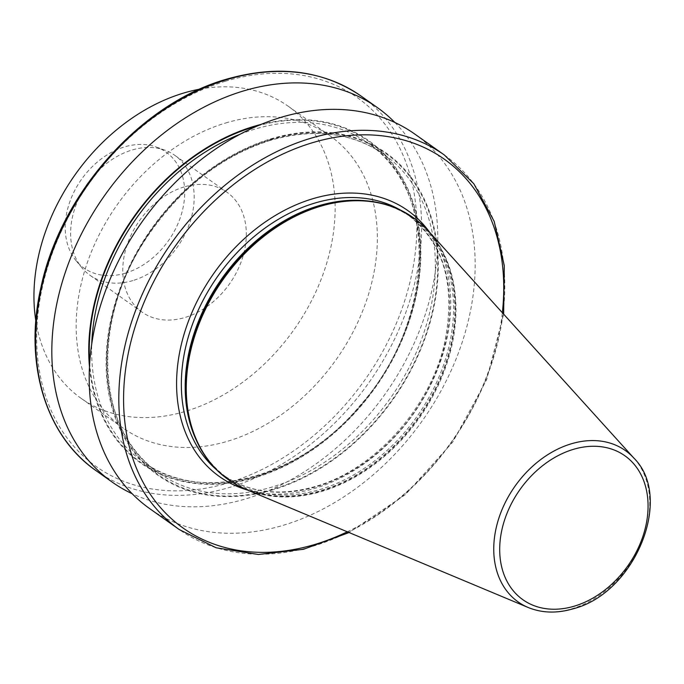 <?xml version="1.0" encoding="UTF-8"?>
<svg xmlns="http://www.w3.org/2000/svg" width="684" height="684" viewBox="0 0 684 684"><rect width="100%" height="100%" fill="white"/><g stroke="black" fill="none" stroke-linecap="round" stroke-linejoin="round"><path stroke-width="0.51" stroke-dasharray="3.42 2.56" d="M199.822 89.142A179.037 134.09 -54.7 0 1 287.973 106.071A179.037 134.09 -54.7 0 1 324.678 269.573A179.037 134.09 -54.7 0 1 185.655 411.306A179.037 134.09 -54.7 0 1 81.122 398.353A179.037 134.09 -54.7 0 1 35.833 320.856M184.09 186.946A73.453 55.011 125.3 0 0 127.053 245.086A73.453 55.011 125.3 0 0 142.118 312.169A73.453 55.011 125.3 0 0 185.005 317.479A73.453 55.011 125.3 0 0 242.033 259.339A73.453 55.011 125.3 0 0 226.977 192.255A73.453 55.011 125.3 0 0 184.09 186.946M428.62 231.209A160.33 120.085 -54.7 0 1 442.095 376.533A160.33 120.085 -54.7 0 1 322.104 491.334A160.33 120.085 -54.7 0 1 245.924 489.376M413.487 217.811A160.33 120.085 -54.7 0 1 446.045 364.239A160.33 120.085 -54.7 0 1 321.608 490.984A160.33 120.085 -54.7 0 1 228.242 479.561M225.643 122.992A179.037 134.09 -54.7 0 1 330.184 135.936A179.037 134.09 -54.7 0 1 366.889 299.447A179.037 134.09 -54.7 0 1 227.866 441.18A179.037 134.09 -54.7 0 1 123.334 428.227A179.037 134.09 -54.7 0 1 86.62 264.725A179.037 134.09 -54.7 0 1 225.643 122.992M273.412 489.676A197.437 147.872 -54.7 0 1 127.763 269.718A197.437 147.872 -54.7 0 1 415.385 183.303A197.437 147.872 -54.7 0 1 273.412 489.676M414.718 134.021A229.439 171.838 -54.7 0 1 461.76 343.556A229.439 171.838 -54.7 0 1 283.603 525.192A229.439 171.838 -54.7 0 1 149.642 508.588M394.856 122.47A229.439 171.838 -54.7 0 1 419.275 331.133A229.439 171.838 -54.7 0 1 246.231 498.739A229.439 171.838 -54.7 0 1 132.132 493.703M260.989 124.437A197.437 147.872 -54.7 0 1 420.865 252.199A197.437 147.872 -54.7 0 1 263.135 475.081A197.437 147.872 -54.7 0 1 89.476 366.804M125.394 273.155A71.025 53.19 -54.7 0 1 76.095 260.724A71.025 53.19 -54.7 0 1 71.837 196.65A71.025 53.19 -54.7 0 1 124.514 146.923A71.025 53.19 -54.7 0 1 156.508 147.103A71.025 53.19 -54.7 0 1 182.457 210.356A71.025 53.19 -54.7 0 1 125.394 273.155M132.858 280.577A73.453 55.011 -54.7 0 1 89.972 275.267A73.453 55.011 -54.7 0 1 81.875 267.735A73.453 55.011 -54.7 0 1 77.463 201.464A73.453 55.011 -54.7 0 1 131.944 150.044A73.453 55.011 -54.7 0 1 165.032 150.224A73.453 55.011 -54.7 0 1 174.83 155.353A73.453 55.011 -54.7 0 1 189.895 222.437A73.453 55.011 -54.7 0 1 132.858 280.577M225.352 81.259A225.994 169.264 -54.7 0 1 416.838 224.976A225.994 169.264 -54.7 0 1 228.157 482.904A225.994 169.264 -54.7 0 1 36.679 339.196A225.994 169.264 -54.7 0 1 225.352 81.259M96.076 470.686A229.439 171.838 125.3 0 0 230.046 487.282A229.439 171.838 125.3 0 0 408.203 305.654A229.439 171.838 125.3 0 0 361.161 96.119M633.948 458.186A92.75 69.46 -54.7 0 1 641.746 542.25A92.75 69.46 -54.7 0 1 572.337 608.657A92.75 69.46 -54.7 0 1 528.262 607.529M326.661 204.114A159.988 119.828 -54.7 0 1 454.834 311.759A159.988 119.828 -54.7 0 1 321.292 490.454A159.988 119.828 -54.7 0 1 186.458 402.235M366.598 200.839A159.526 119.478 -54.7 0 1 411.52 217.401A159.526 119.478 -54.7 0 1 444.224 363.093A159.526 119.478 -54.7 0 1 320.351 489.385A159.526 119.478 -54.7 0 1 227.208 477.842A159.526 119.478 -54.7 0 1 196.65 440.983M400.559 210.133A159.526 119.478 -54.7 0 1 407.681 214.69A159.526 119.478 -54.7 0 1 440.385 360.374A159.526 119.478 -54.7 0 1 316.512 486.666A159.526 119.478 -54.7 0 1 223.369 475.124A159.526 119.478 -54.7 0 1 216.717 469.925M429.8 232.509A162.972 122.06 -54.7 0 1 433.853 378.201A162.972 122.06 -54.7 0 1 314.674 488.41A162.972 122.06 -54.7 0 1 247.531 490.052M270.967 139.331A196.83 147.419 -54.7 0 1 416.163 358.613A196.83 147.419 -54.7 0 1 129.43 444.762A196.83 147.419 -54.7 0 1 270.967 139.331M270.043 140.203A195.111 146.128 -54.7 0 1 383.963 154.31A195.111 146.128 -54.7 0 1 390.53 397.985A195.111 146.128 -54.7 0 1 158.543 472.832A195.111 146.128 -54.7 0 1 118.546 294.659A195.111 146.128 -54.7 0 1 270.043 140.203M240.152 134.201A195.111 146.128 -54.7 0 1 254.525 129.216A195.111 146.128 -54.7 0 1 368.445 143.332A195.111 146.128 -54.7 0 1 375.012 387.007A195.111 146.128 -54.7 0 1 143.024 461.854A195.111 146.128 -54.7 0 1 91.75 343.907M257.5 125.899A196.83 147.419 -54.7 0 1 420.344 251.131A196.83 147.419 -54.7 0 1 261.955 474.944A196.83 147.419 -54.7 0 1 89.69 363.024M444.344 154.986A229.439 171.838 -54.7 0 1 452.073 441.539A229.439 171.838 -54.7 0 1 179.259 529.553M347.31 531.801A225.994 169.264 125.3 0 0 502.355 312.716M186.441 402.064C190.203 435.546 203.798 460.811 227.208 477.842L223.369 475.124C249.224 492.796 279.953 496.567 315.546 486.427C374.37 469.814 430.313 407.664 444.6 342.855C456.185 285.536 443.882 242.811 407.681 214.69L411.52 217.401C387.666 200.985 359.322 196.573 326.499 204.157M330.184 135.936L287.973 106.071M270.531 140.323C221.949 155.832 181.243 187.425 148.411 235.108C90.185 318.838 95.298 431.211 158.543 472.832L143.024 461.854C199.873 504.638 298.985 479.236 359.981 405.603C435.289 321.583 439.188 189.032 368.445 143.332L383.963 154.31C351.995 132.516 314.187 127.857 270.531 140.323M503.638 314.136L486.598 379.894L452.782 442.035L405.424 494.6L349.071 532.545M123.334 428.227L81.122 398.353M76.095 260.724L81.875 267.735M156.508 147.103L165.032 150.224M226.977 192.255L174.83 155.353M142.118 312.169L89.972 275.267"/><path stroke-width="1.03" d="M35.833 320.856A179.037 134.09 -54.7 0 1 183.432 93.118A179.037 134.09 -54.7 0 1 199.822 89.142M320.121 206.388A160.33 120.085 -54.7 0 1 413.734 217.982A160.33 120.085 -54.7 0 1 428.62 231.209L633.948 458.186A92.75 69.46 -54.7 0 0 571.183 443.831A92.75 69.46 -54.7 0 0 497.054 524.329A92.75 69.46 -54.7 0 0 528.262 607.529L245.924 489.376A160.33 120.085 -54.7 0 1 228.49 479.732A160.33 120.085 -54.7 0 1 195.624 333.313A160.33 120.085 -54.7 0 1 320.121 206.388M228.242 479.561A160.33 120.085 -54.7 0 1 227.994 479.381A160.33 120.085 -54.7 0 1 186.475 402.406A160.33 120.085 -54.7 0 1 319.625 206.038A160.33 120.085 -54.7 0 1 326.832 204.071A160.33 120.085 -54.7 0 1 413.239 217.632A160.33 120.085 -54.7 0 1 413.487 217.811M349.071 532.545L303.542 549.278L258.415 554.476L216.187 547.79L179.259 529.553L149.642 508.588A229.439 171.838 -54.7 0 1 102.6 299.062A229.439 171.838 -54.7 0 1 280.756 117.426A229.439 171.838 -54.7 0 1 414.718 134.021L444.344 154.986L473.824 183.739L494.173 221.342L504.279 265.631L503.638 314.136M132.132 493.703A229.439 171.838 -54.7 0 1 112.27 482.143A229.439 171.838 -54.7 0 1 65.228 272.608A229.439 171.838 -54.7 0 1 243.384 90.981A229.439 171.838 -54.7 0 1 377.346 107.576A229.439 171.838 -54.7 0 1 394.856 122.47M89.476 366.804A197.437 147.872 -54.7 0 1 253.576 126.489A197.437 147.872 -54.7 0 1 260.989 124.437M96.076 470.686C45.101 435.537 23.427 362.169 41.1 286.699C60.859 193.213 140.87 103.472 226.224 79.284C277.849 64.476 322.831 70.093 361.161 96.119A229.439 171.838 125.3 0 0 227.199 79.524A229.439 171.838 125.3 0 0 49.034 261.151A229.439 171.838 125.3 0 0 96.076 470.686L112.27 482.143M574.432 606.127A88.202 66.057 125.3 0 0 648.073 505.459A88.202 66.057 125.3 0 0 573.337 449.371A88.202 66.057 125.3 0 0 499.696 550.039A88.202 66.057 125.3 0 0 574.432 606.127M186.458 402.235A159.988 119.828 -54.7 0 1 186.441 402.064A159.988 119.828 -54.7 0 1 319.3 206.115A159.988 119.828 -54.7 0 1 326.499 204.157A159.988 119.828 -54.7 0 1 326.661 204.114M196.65 440.983A159.526 119.478 -54.7 0 1 318.376 205.867A159.526 119.478 -54.7 0 1 366.598 200.839M216.717 469.925A159.526 119.478 -54.7 0 1 192.478 324.267A159.526 119.478 -54.7 0 1 314.537 203.148A159.526 119.478 -54.7 0 1 400.559 210.133M247.531 490.052A162.972 122.06 -54.7 0 1 180.781 346.848A162.972 122.06 -54.7 0 1 312.656 198.77A162.972 122.06 -54.7 0 1 429.8 232.509M91.75 343.907A195.111 146.128 -54.7 0 1 240.152 134.201M89.69 363.024A196.83 147.419 -54.7 0 1 253.584 127.027A196.83 147.419 -54.7 0 1 257.5 125.899M179.259 529.553A229.439 171.838 -54.7 0 1 132.217 320.018A229.439 171.838 -54.7 0 1 310.382 138.39A229.439 171.838 -54.7 0 1 444.344 154.986M502.355 312.716A225.994 169.264 125.3 0 0 312.263 142.768A225.994 169.264 125.3 0 0 124.394 417.599A225.994 169.264 125.3 0 0 347.31 531.801M528.262 607.529C542.079 613.129 557.084 613.539 573.269 608.76C634.812 593.293 674.168 497.926 633.948 458.186M413.734 217.982L413.239 217.632M377.346 107.576L361.161 96.119M228.49 479.732L227.994 479.381"/></g></svg>
